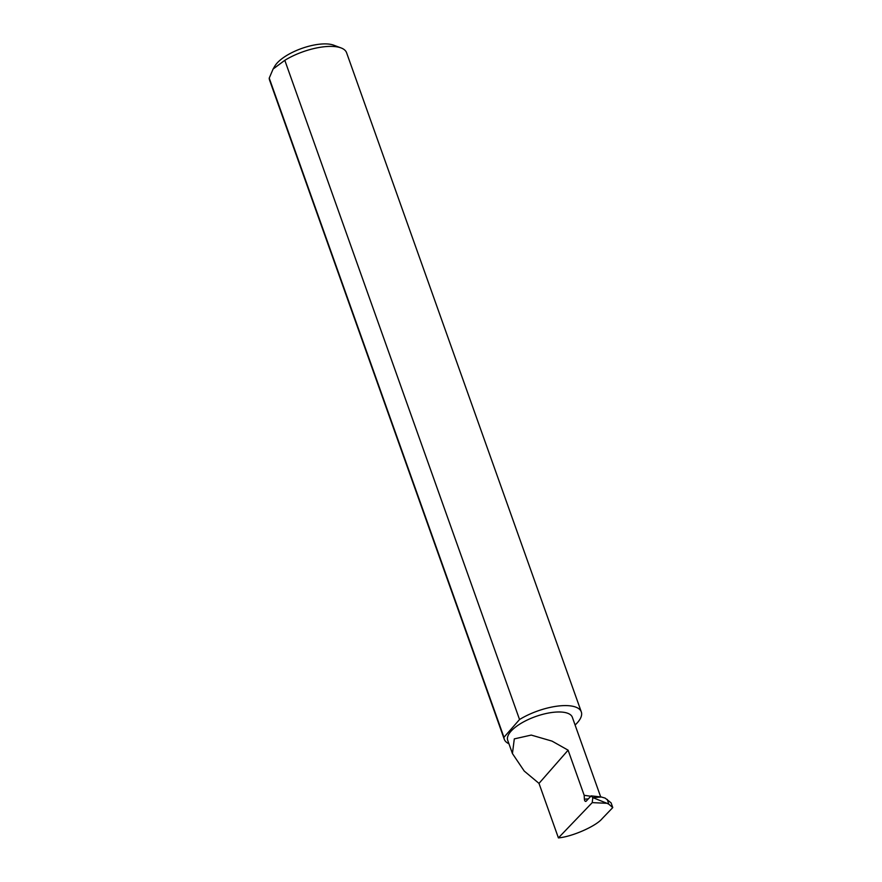 <?xml version="1.0" encoding="UTF-8"?>
<svg xmlns="http://www.w3.org/2000/svg" width="882" height="882" viewBox="0 0 882 882"><rect width="100%" height="100%" fill="white"/><g stroke="black" fill="none" stroke-linecap="round" stroke-linejoin="round"><path stroke-width="1.32" d="M592.219 802.631L592.803 797.615L606.959 803.293L592.219 802.631L558.405 837.9L539.001 783.392L524.239 771.066L512.431 753.559L514.305 738.884L531.24 735.081L552.044 741.123L568.107 750.174L584.171 795.288L584.391 799.202A2.183 1.136 -95.1 0 0 585.725 801.407A2.183 1.136 -95.1 0 0 586.243 801.099L591.149 795.862L601.05 796.964M512.431 753.559L507.701 740.296A34.31 13.021 -19.6 0 1 521.042 723.339A34.31 13.021 -19.6 0 1 554.58 712.182A34.31 13.021 -19.6 0 1 572.341 717.287L600.697 796.931M273.111 69.017L274.765 66.194A34.332 13.021 -19.6 0 1 320.607 44.1A34.332 13.021 -19.6 0 1 333.749 45.191L341.058 47.926A40.87 15.512 160.4 0 0 325.414 46.636A40.87 15.512 160.4 0 0 284.809 60.318L273.111 69.017L269.231 78.112A40.87 15.512 160.4 0 0 269.583 80.13L504.306 739.325A40.87 15.512 160.4 0 0 508.925 743.735M269.231 78.112L503.953 737.297A40.87 15.512 160.4 0 0 504.306 739.325M575.097 725.015A40.87 15.512 160.4 0 0 581.304 711.906L346.571 52.711A40.87 15.512 160.4 0 0 341.058 47.926M581.304 711.906A40.87 15.512 160.4 0 0 560.147 705.832A40.87 15.512 160.4 0 0 519.542 719.514L284.809 60.318M558.405 837.9C571.988 836.775 596.045 826.202 602.141 818.661L612.769 807.581L608.789 804.175L607.268 799.434M606.959 803.293L608.789 804.175M612.769 807.581L611.094 802.863L605.162 798.122L601.359 796.997L593.167 797.648M592.803 797.615L591.149 795.862M539.001 783.392L568.107 750.174M503.953 737.297L519.542 719.514M590.212 796.192L584.171 795.288M588.029 798.883L584.391 799.202"/></g></svg>
